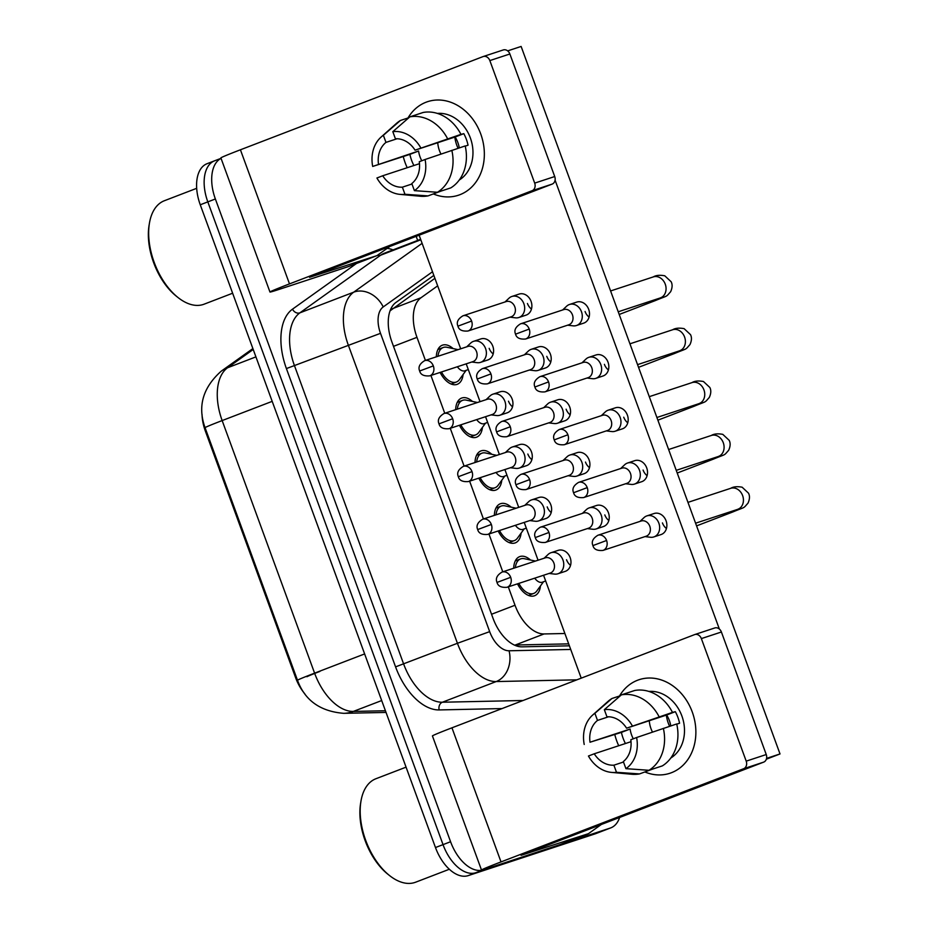 <?xml version="1.0" encoding="UTF-8"?>
<svg xmlns="http://www.w3.org/2000/svg" width="929" height="929" viewBox="0 0 929 929"><rect width="100%" height="100%" fill="white"/><g stroke="black" fill="none" stroke-linecap="round" stroke-linejoin="round"><path stroke-width="1.39" d="M540.457 585.955A20.937 11.949 -111 0 1 534.639 595.721A20.937 11.949 -111 0 1 534.326 595.837A20.937 11.949 -111 0 1 517.476 583.842M513.702 568.234A20.937 11.949 -111 0 1 519.625 556.645A20.937 11.949 -111 0 1 519.938 556.529A20.937 11.949 -111 0 1 530.494 560.013M521.111 533.095A20.937 11.949 -111 0 1 515.293 542.873A20.937 11.949 -111 0 1 514.98 542.977A20.937 11.949 -111 0 1 498.141 530.993M494.356 515.386A20.937 11.949 -111 0 1 500.29 503.785A20.937 11.949 -111 0 1 500.603 503.681A20.937 11.949 -111 0 1 511.147 507.153M501.776 480.247A20.937 11.949 -111 0 1 495.958 490.013A20.937 11.949 -111 0 1 495.645 490.129A20.937 11.949 -111 0 1 478.795 478.133M475.009 462.526A20.937 11.949 -111 0 1 480.943 450.937A20.937 11.949 -111 0 1 481.257 450.82A20.937 11.949 -111 0 1 491.813 454.304M482.43 427.386A20.937 11.949 -111 0 1 476.612 437.164A20.937 11.949 -111 0 1 476.298 437.28A20.937 11.949 -111 0 1 459.449 425.285M455.674 409.677A20.937 11.949 -111 0 1 461.597 398.076A20.937 11.949 -111 0 1 461.922 397.972A20.937 11.949 -111 0 1 472.466 401.444M463.095 374.538A20.937 11.949 -111 0 1 457.277 384.304A20.937 11.949 -111 0 1 456.963 384.42A20.937 11.949 -111 0 1 440.114 372.424M436.328 356.817A20.937 11.949 -111 0 1 442.262 345.228A20.937 11.949 -111 0 1 442.576 345.112A20.937 11.949 -111 0 1 453.12 348.596M202.046 414.322A33.247 18.975 69 0 0 205.355 431.068L295.596 677.671A33.247 18.975 69 0 0 304.793 693.789M508.291 586.861L515.014 605.244A36.939 21.077 69 0 0 544.069 633.95L515.281 645.005L568.676 643.867M434.911 278.328L390.052 310.832M544.069 633.95L564.878 633.497M437.664 285.853L421.034 297.721A36.939 21.077 69 0 0 416.97 337.332L425.412 360.406M430.917 375.455L444.759 413.266M450.263 428.304L464.105 466.114M469.609 481.152L483.44 518.974M488.944 534.012L502.786 571.823M619.643 817.45A36.939 21.077 -111 0 1 610.806 827.867L603.258 830.758A36.939 21.077 -111 0 1 602.7 830.956L475.764 872.726A36.939 21.077 -111 0 1 443.028 844.635L207.817 201.883A36.939 21.077 -111 0 1 214.611 160.798L207.062 163.701A36.939 21.077 -111 0 0 200.258 204.775L435.48 847.538A36.939 21.077 -111 0 0 468.216 875.617L595.152 833.859A36.939 21.077 -111 0 0 595.698 833.661L603.258 830.758A36.939 21.077 -111 0 1 602.7 830.956L475.764 872.726A36.939 21.077 -111 0 1 443.028 844.635L207.817 201.883A36.939 21.077 -111 0 1 214.611 160.798A36.939 21.077 -111 0 1 215.168 160.601M610.806 827.867A36.939 21.077 -111 0 1 610.248 828.064L483.312 869.823A36.939 21.077 -111 0 1 450.577 841.732L215.365 198.98A36.939 21.077 -111 0 1 221.067 158.383M416.169 236.349L417.667 240.437M433.831 275.402L395.986 302.413A36.939 21.077 69 0 0 391.922 342.023L492.962 618.133A36.939 21.077 69 0 0 522.017 646.839L569.384 645.818M567.642 325.185L573.112 325.847A11.078 9.093 -108.2 0 0 576.444 325.522A11.078 9.093 -108.2 0 0 576.793 325.405A11.078 9.093 -108.2 0 0 581.473 311.738A11.078 9.093 -108.2 0 0 569.523 304.468A11.078 9.093 -108.2 0 0 569.175 304.596A11.078 9.093 -108.2 0 0 566.644 306.198L562.637 309.972M525.582 339.015C519.834 339.491 516.489 337.877 515.56 334.173L529.216 329.063A8.001 6.573 -108.2 0 1 525.582 339.015L568.803 324.802A8.001 6.573 -108.2 0 0 569.047 324.709A8.001 6.573 -108.2 0 0 572.438 314.838A8.001 6.573 -108.2 0 0 563.798 309.589A8.001 6.573 -108.2 0 0 563.555 309.682M510.021 317.172L515.49 317.834A11.078 9.093 -108.2 0 0 518.823 317.521A11.078 9.093 -108.2 0 0 519.172 317.393A11.078 9.093 -108.2 0 0 523.863 303.725A11.078 9.093 -108.2 0 0 511.902 296.467A11.078 9.093 -108.2 0 0 511.554 296.583A11.078 9.093 -108.2 0 0 509.022 298.186L505.016 301.971M467.961 331.014C462.212 331.49 458.868 329.865 457.939 326.16L471.595 321.051A8.001 6.573 -108.2 0 1 467.961 331.014L511.182 316.789A8.001 6.573 -108.2 0 0 511.426 316.708A8.001 6.573 -108.2 0 0 514.817 306.837A8.001 6.573 -108.2 0 0 506.177 301.588A8.001 6.573 -108.2 0 0 505.933 301.67M441.484 371.972A18.475 10.544 69 0 0 456.116 382.109A18.475 10.544 69 0 0 456.394 382.005A18.475 10.544 69 0 0 459.402 379.624L466.126 370.357M458.113 349.652L446.977 347.283A18.475 10.544 69 0 0 443.423 347.423A18.475 10.544 69 0 0 443.145 347.527A18.475 10.544 69 0 0 438 356.272M457.358 366.758A11.078 6.329 69 0 0 464.895 370.822A11.078 6.329 69 0 0 465.069 370.764A11.078 6.329 69 0 0 465.232 370.694M471.746 362.02L477.216 362.682A11.078 9.093 -108.2 0 0 480.548 362.368A11.078 9.093 -108.2 0 0 480.897 362.24A11.078 9.093 -108.2 0 0 485.577 348.572A11.078 9.093 -108.2 0 0 473.627 341.315A11.078 9.093 -108.2 0 0 473.279 341.431A11.078 9.093 -108.2 0 0 470.748 343.033L466.741 346.807M429.686 375.862C423.938 376.326 420.593 374.712 419.664 371.008L433.32 365.898A8.001 6.573 -108.2 0 1 429.686 375.862L472.907 361.636A8.001 6.573 -108.2 0 0 473.151 361.544A8.001 6.573 -108.2 0 0 476.542 351.673A8.001 6.573 -108.2 0 0 467.902 346.436A8.001 6.573 -108.2 0 0 467.659 346.517M586.989 378.033L592.447 378.695A11.078 9.093 -108.2 0 0 595.791 378.382A11.078 9.093 -108.2 0 0 596.128 378.254A11.078 9.093 -108.2 0 0 600.819 364.586A11.078 9.093 -108.2 0 0 588.858 357.328A11.078 9.093 -108.2 0 0 588.521 357.444A11.078 9.093 -108.2 0 0 585.99 359.047L581.984 362.833M544.917 391.875C539.168 392.352 535.836 390.726 534.907 387.021L548.551 381.912A8.001 6.573 -108.2 0 1 544.917 391.875L588.15 377.65A8.001 6.573 -108.2 0 0 588.394 377.569A8.001 6.573 -108.2 0 0 591.773 367.698A8.001 6.573 -108.2 0 0 583.145 362.449A8.001 6.573 -108.2 0 0 582.889 362.542M606.323 430.893L611.793 431.555A11.078 9.093 -108.2 0 0 615.126 431.23A11.078 9.093 -108.2 0 0 615.474 431.114A11.078 9.093 -108.2 0 0 620.166 417.446A11.078 9.093 -108.2 0 0 608.205 410.177A11.078 9.093 -108.2 0 0 607.856 410.304A11.078 9.093 -108.2 0 0 605.325 411.907L601.318 415.681M564.263 444.724C558.515 445.2 555.17 443.586 554.241 439.881L567.898 434.772A8.001 6.573 -108.2 0 1 564.263 444.724L607.485 430.51A8.001 6.573 -108.2 0 0 607.74 430.417A8.001 6.573 -108.2 0 0 611.119 420.547A8.001 6.573 -108.2 0 0 602.48 415.298A8.001 6.573 -108.2 0 0 602.236 415.391M625.67 483.742L631.139 484.404A11.078 9.093 -108.2 0 0 634.472 484.09A11.078 9.093 -108.2 0 0 634.821 483.963A11.078 9.093 -108.2 0 0 639.5 470.295A11.078 9.093 -108.2 0 0 627.539 463.037A11.078 9.093 -108.2 0 0 627.203 463.153A11.078 9.093 -108.2 0 0 624.671 464.755L620.665 468.541M583.598 497.584C577.861 498.06 574.517 496.434 573.588 492.73L587.233 487.62A8.001 6.573 -108.2 0 1 583.598 497.584L626.831 483.359A8.001 6.573 -108.2 0 0 627.075 483.277A8.001 6.573 -108.2 0 0 630.466 473.407A8.001 6.573 -108.2 0 0 621.826 468.158A8.001 6.573 -108.2 0 0 621.582 468.239M645.005 536.602L650.474 537.264A11.078 9.093 -108.2 0 0 653.807 536.939A11.078 9.093 -108.2 0 0 654.155 536.823A11.078 9.093 -108.2 0 0 658.847 523.155A11.078 9.093 -108.2 0 0 646.886 515.885A11.078 9.093 -108.2 0 0 646.538 516.013A11.078 9.093 -108.2 0 0 644.018 517.616L640.011 521.39M602.944 550.433C597.196 550.909 593.863 549.294 592.923 545.59L606.579 540.481A8.001 6.573 -108.2 0 1 602.944 550.433L646.166 536.219A8.001 6.573 -108.2 0 0 646.421 536.126A8.001 6.573 -108.2 0 0 649.801 526.255A8.001 6.573 -108.2 0 0 641.173 521.006A8.001 6.573 -108.2 0 0 640.917 521.099M529.367 370.032L534.837 370.694A11.078 9.093 -108.2 0 0 538.17 370.369A11.078 9.093 -108.2 0 0 538.506 370.253A11.078 9.093 -108.2 0 0 543.198 356.585A11.078 9.093 -108.2 0 0 531.237 349.316A11.078 9.093 -108.2 0 0 530.9 349.443A11.078 9.093 -108.2 0 0 528.369 351.046L524.362 354.82M487.295 383.863C481.559 384.339 478.214 382.725 477.285 379.009L490.93 373.911A8.001 6.573 -108.2 0 1 487.295 383.863L530.529 369.649A8.001 6.573 -108.2 0 0 530.773 369.556A8.001 6.573 -108.2 0 0 534.163 359.686A8.001 6.573 -108.2 0 0 525.524 354.437A8.001 6.573 -108.2 0 0 525.268 354.53M548.702 422.881L554.172 423.543A11.078 9.093 -108.2 0 0 557.505 423.229A11.078 9.093 -108.2 0 0 557.853 423.101A11.078 9.093 -108.2 0 0 562.544 409.434A11.078 9.093 -108.2 0 0 550.583 402.176A11.078 9.093 -108.2 0 0 550.235 402.292A11.078 9.093 -108.2 0 0 547.715 403.894L543.709 407.68M506.642 436.723C500.894 437.199 497.561 435.573 496.62 431.869L510.276 426.759A8.001 6.573 -108.2 0 1 506.642 436.723L549.863 422.498A8.001 6.573 -108.2 0 0 550.119 422.416A8.001 6.573 -108.2 0 0 553.498 412.546A8.001 6.573 -108.2 0 0 544.858 407.297A8.001 6.573 -108.2 0 0 544.615 407.378M568.049 475.729L573.518 476.403A11.078 9.093 -108.2 0 0 576.851 476.078A11.078 9.093 -108.2 0 0 577.199 475.962A11.078 9.093 -108.2 0 0 581.879 462.294A11.078 9.093 -108.2 0 0 569.93 455.024A11.078 9.093 -108.2 0 0 569.582 455.152A11.078 9.093 -108.2 0 0 567.05 456.754L563.044 460.529M525.988 489.571C520.24 490.047 516.896 488.433 515.967 484.717L529.623 479.619A8.001 6.573 -108.2 0 1 525.988 489.571L569.21 475.358A8.001 6.573 -108.2 0 0 569.454 475.265A8.001 6.573 -108.2 0 0 572.845 465.394A8.001 6.573 -108.2 0 0 564.205 460.145A8.001 6.573 -108.2 0 0 563.961 460.238M460.819 424.832A18.475 10.544 69 0 0 475.451 434.958A18.475 10.544 69 0 0 475.729 434.865A18.475 10.544 69 0 0 478.737 432.473L485.472 423.206M477.46 402.501L466.323 400.144A18.475 10.544 69 0 0 462.758 400.283A18.475 10.544 69 0 0 462.491 400.376A18.475 10.544 69 0 0 457.335 409.12M476.693 419.606A11.078 6.329 69 0 0 484.241 423.67A11.078 6.329 69 0 0 484.404 423.612A11.078 6.329 69 0 0 484.566 423.554M491.093 414.868L496.55 415.53A11.078 9.093 -108.2 0 0 499.895 415.217A11.078 9.093 -108.2 0 0 500.232 415.089A11.078 9.093 -108.2 0 0 504.923 401.433A11.078 9.093 -108.2 0 0 492.962 394.163A11.078 9.093 -108.2 0 0 492.614 394.291A11.078 9.093 -108.2 0 0 490.094 395.882L486.088 399.667M449.021 428.71C443.272 429.186 439.94 427.572 439.011 423.856L452.655 418.747A8.001 6.573 -108.2 0 1 449.021 428.71L492.242 414.497A8.001 6.573 -108.2 0 0 492.498 414.404A8.001 6.573 -108.2 0 0 495.877 404.533A8.001 6.573 -108.2 0 0 487.249 399.284A8.001 6.573 -108.2 0 0 486.993 399.377M692.256 711.974A49.249 40.423 71.8 0 1 686.438 761.466A49.249 40.423 71.8 0 1 645.132 772.069A49.249 40.423 71.8 0 0 669.902 773.265L669.902 773.265A49.249 40.423 71.8 0 0 692.256 711.974A49.249 40.423 71.8 0 0 657.418 678.878A49.249 40.423 71.8 0 0 619.504 696.007A49.249 40.423 71.8 0 1 639.106 679.691A49.249 40.423 71.8 0 1 692.256 711.974M618.726 745.743A49.249 40.423 71.8 0 1 616.751 740.982A49.249 40.423 71.8 0 1 614.801 734.56A49.249 40.423 71.8 0 0 616.751 740.982A49.249 40.423 71.8 0 0 618.726 745.743M560.036 844.566A6.155 3.519 -111 0 1 559.943 844.612A6.155 3.519 -111 0 1 559.85 844.635L489.989 867.628A49.249 1.126 -20.1 0 1 481.501 870.043A49.249 1.126 -20.1 0 1 501.021 861.915L743.606 768.736A6.155 5.051 -108.2 0 0 746.208 761.141L766.251 754.545A6.155 5.051 71.8 0 1 763.638 762.14L521.064 855.319L588.162 833.766A6.155 3.519 69 0 0 588.254 833.731A6.155 3.519 69 0 0 588.719 833.487L601.307 824.499M481.501 870.043L432.426 735.942A49.249 1.126 -20.1 0 1 451.958 727.813L694.532 634.635A6.155 5.051 -108.2 0 1 694.718 634.565A6.155 5.051 -108.2 0 1 701.36 638.595L746.208 761.141M714.575 628.039A6.155 5.051 71.8 0 1 714.761 627.969A6.155 5.051 71.8 0 1 721.403 632.01L766.251 754.545M480.734 133.962A49.249 40.423 71.8 0 1 474.916 183.443A49.249 40.423 71.8 0 1 433.611 194.056A49.249 40.423 71.8 0 0 458.369 195.253L458.369 195.253A49.249 40.423 71.8 0 0 480.734 133.962A49.249 40.423 71.8 0 0 445.897 100.855A49.249 40.423 71.8 0 0 407.982 117.995A49.249 40.423 71.8 0 1 427.584 101.679A49.249 40.423 71.8 0 1 480.734 133.962M407.204 167.719A49.249 40.423 71.8 0 1 405.23 162.97A49.249 40.423 71.8 0 1 403.267 156.536A49.249 40.423 71.8 0 0 405.23 162.97A49.249 40.423 71.8 0 0 407.204 167.719M348.514 266.553A6.155 3.519 -111 0 1 348.421 266.588A6.155 3.519 -111 0 1 348.329 266.623L278.468 289.604A49.249 1.126 -20.1 0 1 269.967 292.031A49.249 1.126 -20.1 0 1 289.5 283.891L532.073 190.712A6.155 5.051 -108.2 0 0 534.686 183.118L554.718 176.533A6.155 5.051 71.8 0 1 552.116 184.116L309.543 277.306L376.64 255.742A6.155 3.519 69 0 0 376.733 255.707A6.155 3.519 69 0 0 377.186 255.463L389.785 246.475M269.967 292.031L220.893 157.93A49.249 1.126 -20.1 0 1 240.425 149.79L482.999 56.611A6.155 5.051 -108.2 0 1 483.196 56.541A6.155 5.051 -108.2 0 1 489.838 60.582L534.686 183.118M503.042 50.015A6.155 5.051 71.8 0 1 503.239 49.957A6.155 5.051 71.8 0 1 509.882 53.987L554.718 176.533M449.334 869.254L415.635 882.202A55.415 31.621 -111 0 1 414.798 882.492A55.415 31.621 -111 0 1 389.53 875.548A55.415 31.621 -111 0 1 360.963 801.17A55.415 31.621 -111 0 1 375.897 778.746L406.066 767.157M389.53 875.548L387.927 874.27A52.953 30.216 -111 0 1 360.626 803.19L360.963 801.17M232.633 293.227L204.113 304.178A55.415 31.621 -111 0 1 203.277 304.48A55.415 31.621 -111 0 1 178.008 297.524A55.415 31.621 -111 0 1 149.441 223.146A55.415 31.621 -111 0 1 164.375 200.734L196.681 188.32M178.008 297.524L176.405 296.246A52.953 30.216 -111 0 1 149.093 225.178L149.441 223.146M550.99 552.72L558.201 550.351A11.078 9.093 71.8 0 1 570.162 557.621A11.078 9.093 71.8 0 1 565.134 571.405L557.911 573.774A11.078 9.093 -108.2 0 0 558.259 573.657A11.078 9.093 -108.2 0 0 562.951 559.99A11.078 9.093 -108.2 0 0 550.99 552.72A11.078 9.093 -108.2 0 0 550.642 552.848A11.078 9.093 -108.2 0 0 548.122 554.45L544.115 558.224M570.545 565.355A11.078 9.093 71.8 0 1 566.539 559.746M531.643 499.872L538.866 497.503A11.078 9.093 71.8 0 1 550.816 504.761A11.078 9.093 71.8 0 1 545.787 518.556L538.576 520.925A11.078 9.093 -108.2 0 0 538.913 520.797A11.078 9.093 -108.2 0 0 543.604 507.129A11.078 9.093 -108.2 0 0 531.643 499.872A11.078 9.093 -108.2 0 0 531.307 499.999A11.078 9.093 -108.2 0 0 528.775 501.59L524.769 505.376M551.199 512.506A11.078 9.093 71.8 0 1 547.193 506.886M512.309 447.012L519.52 444.643A11.078 9.093 71.8 0 1 531.481 451.912A11.078 9.093 71.8 0 1 526.453 465.696L519.23 468.077A11.078 9.093 -108.2 0 0 519.578 467.949A11.078 9.093 -108.2 0 0 524.258 454.281A11.078 9.093 -108.2 0 0 512.309 447.012A11.078 9.093 -108.2 0 0 511.96 447.139A11.078 9.093 -108.2 0 0 509.429 448.742L505.422 452.516M531.864 459.646A11.078 9.093 71.8 0 1 527.846 454.037M492.962 394.163L500.174 391.794A11.078 9.093 71.8 0 1 512.134 399.052A11.078 9.093 71.8 0 1 507.106 412.848L499.895 415.217M512.518 406.797A11.078 9.093 71.8 0 1 508.511 401.189M473.627 341.315L480.839 338.934A11.078 9.093 71.8 0 1 492.8 346.203A11.078 9.093 71.8 0 1 487.76 359.987L480.548 362.368M493.183 353.937A11.078 9.093 71.8 0 1 489.165 348.329M589.265 507.884L596.476 505.504A11.078 9.093 71.8 0 1 608.437 512.773A11.078 9.093 71.8 0 1 603.409 526.557L596.197 528.938A11.078 9.093 -108.2 0 0 596.534 528.81A11.078 9.093 -108.2 0 0 601.226 515.142A11.078 9.093 -108.2 0 0 589.265 507.884A11.078 9.093 -108.2 0 0 588.928 508A11.078 9.093 -108.2 0 0 586.396 509.603L582.39 513.389M608.82 520.507A11.078 9.093 71.8 0 1 604.814 514.898M569.93 455.024L577.141 452.655A11.078 9.093 71.8 0 1 589.102 459.913A11.078 9.093 71.8 0 1 584.062 473.709L576.851 476.078M589.485 467.659A11.078 9.093 71.8 0 1 585.467 462.05M550.583 402.176L557.795 399.795A11.078 9.093 71.8 0 1 569.756 407.065A11.078 9.093 71.8 0 1 564.727 420.849L557.505 423.229M570.139 414.798A11.078 9.093 71.8 0 1 566.133 409.19M531.237 349.316L538.46 346.947A11.078 9.093 71.8 0 1 550.409 354.204A11.078 9.093 71.8 0 1 545.381 368L538.17 370.369M550.792 361.95A11.078 9.093 71.8 0 1 546.786 356.341M646.886 515.885L654.097 513.516A11.078 9.093 71.8 0 1 666.058 520.774A11.078 9.093 71.8 0 1 661.03 534.57L653.807 536.939M666.441 528.52A11.078 9.093 71.8 0 1 662.435 522.911M627.539 463.037L634.762 460.656A11.078 9.093 71.8 0 1 646.723 467.926A11.078 9.093 71.8 0 1 641.684 481.71L634.472 484.09M647.095 475.671A11.078 9.093 71.8 0 1 643.089 470.051M608.205 410.177L615.416 407.808A11.078 9.093 71.8 0 1 627.377 415.066A11.078 9.093 71.8 0 1 622.349 428.861L615.126 431.23M627.76 422.811A11.078 9.093 71.8 0 1 623.742 417.202M588.858 357.328L596.081 354.948A11.078 9.093 71.8 0 1 608.03 362.217A11.078 9.093 71.8 0 1 603.002 376.001L595.791 378.382M608.414 369.963A11.078 9.093 71.8 0 1 604.407 364.342M511.902 296.467L519.114 294.087A11.078 9.093 71.8 0 1 531.074 301.356A11.078 9.093 71.8 0 1 526.046 315.14L518.823 317.521M531.458 309.09A11.078 9.093 71.8 0 1 527.44 303.481M569.523 304.468L576.735 302.099A11.078 9.093 71.8 0 1 588.696 309.357A11.078 9.093 71.8 0 1 583.656 323.153L576.444 325.522M589.079 317.103A11.078 9.093 71.8 0 1 585.061 311.494M507.664 50.886L521.123 46.45L780.023 753.942L766.344 759.202M555.089 180.168L719.348 629.026M581.229 678.158L543.57 575.26M538.065 560.222L524.223 522.4M518.719 507.362L504.888 469.551M499.384 454.513L485.542 416.691M480.038 401.653L466.207 363.843M460.703 348.805L419.13 235.211M780.023 753.942L766.669 758.343M669.6 726.292A30.785 25.269 71.8 0 1 668.323 723.238A30.785 25.269 71.8 0 1 666.337 715.109M636.609 737.521L630.803 739.751A24.63 20.217 71.8 0 1 623.324 761.559L625.925 768.666A32.016 26.279 71.8 0 0 636.609 737.521L676.718 723.958A40.632 33.351 71.8 0 1 662.331 765.891L648.976 770.292L625.925 768.666M623.487 762.024L613.883 765.182A24.63 20.217 71.8 0 1 594.246 753.791L631.012 741.69M625.426 743.525A35.708 29.31 71.8 0 1 623.127 738.311A35.708 29.31 71.8 0 1 621.42 732.377L590.02 742.225L630.106 729.044A24.63 20.217 -108.2 0 0 631.615 735.048A24.63 20.217 -108.2 0 0 633.288 738.799M652.483 732.075A24.63 20.217 71.8 0 1 650.997 728.673A24.63 20.217 71.8 0 1 649.266 720.718M670.784 725.909A24.63 20.217 -108.2 0 0 669.368 720.544A24.63 20.217 -108.2 0 0 666.662 715.005L626.576 728.185A24.63 20.217 71.8 0 0 606.939 716.793L604.338 709.675L621.373 694.869L634.739 690.479A40.632 33.351 71.8 0 1 672.491 712.392L626.576 728.185M672.491 712.392L675.337 711.66A35.708 29.31 71.8 0 1 677.868 717.281A35.708 29.31 71.8 0 1 679.575 723.226L676.765 724.144M648.895 691.431A35.708 29.31 71.8 0 1 681.874 715.969A35.708 29.31 71.8 0 1 670.808 758.006M613.883 765.182L616.484 772.301L639.535 773.915L652.727 769.061M639.535 773.915A40.632 33.351 71.8 0 1 631.79 774.252L611.468 772.394A32.016 26.279 71.8 0 1 588.44 756.02L594.246 753.791M584.213 744.454A32.016 26.279 71.8 0 1 592.609 715.098L607.868 701.523A40.632 33.351 71.8 0 1 611.932 698.503L594.897 713.309L597.498 720.416L608.588 716.77M620.409 695.716L611.932 698.503M621.373 694.869A40.632 33.351 71.8 0 1 659.125 716.793M616.484 772.301A32.016 26.279 71.8 0 1 611.468 772.394M592.609 715.098A32.016 26.279 71.8 0 1 594.897 713.309M604.338 709.675A32.016 26.279 71.8 0 1 632.382 725.955M590.02 742.225A24.63 20.217 71.8 0 1 597.498 720.416M663.352 728.348A40.632 33.351 71.8 0 1 648.976 770.292M675.337 711.66L666.662 715.005M630.106 729.044L621.42 732.377M458.067 148.28A30.785 25.269 71.8 0 1 456.789 145.214A30.785 25.269 71.8 0 1 454.815 137.086M425.087 159.498L419.281 161.727A24.63 20.217 71.8 0 1 411.802 183.547L414.404 190.654A32.016 26.279 71.8 0 0 425.087 159.498L465.197 145.934A40.632 33.351 71.8 0 1 450.809 187.879L437.443 192.268L414.404 190.654M411.965 184.012L402.362 187.17A24.63 20.217 71.8 0 1 382.725 175.767L419.49 163.678M413.904 165.513A35.708 29.31 71.8 0 1 411.593 160.299A35.708 29.31 71.8 0 1 409.898 154.365L372.692 166.442L418.573 151.021A24.63 20.217 -108.2 0 0 420.094 157.036A24.63 20.217 -108.2 0 0 421.766 160.775M440.961 154.063A24.63 20.217 71.8 0 1 439.463 150.661A24.63 20.217 71.8 0 1 437.733 142.706M459.263 147.885A24.63 20.217 -108.2 0 0 457.846 142.532A24.63 20.217 -108.2 0 0 455.129 136.981L415.054 150.173A24.63 20.217 71.8 0 0 395.417 138.769L392.816 131.663L409.852 116.857L423.206 112.455A40.632 33.351 71.8 0 1 460.958 134.38L415.054 150.173M460.958 134.38L463.815 133.648A35.708 29.31 71.8 0 1 466.346 139.269A35.708 29.31 71.8 0 1 468.053 145.203L465.243 146.132M437.373 113.419A35.708 29.31 71.8 0 1 470.353 137.945A35.708 29.31 71.8 0 1 459.274 179.994M402.362 187.17L404.963 194.277L428.014 195.903L441.205 191.037M428.014 195.903A40.632 33.351 71.8 0 1 420.268 196.24L399.946 194.37A32.016 26.279 71.8 0 1 376.919 177.996L382.725 175.767M372.692 166.442A32.016 26.279 71.8 0 1 381.087 137.074L396.335 123.511A40.632 33.351 71.8 0 1 400.411 120.48L383.375 135.286L385.976 142.392L397.055 138.746M408.876 117.693L400.411 120.48M409.852 116.857A40.632 33.351 71.8 0 1 447.604 138.769M404.963 194.277A32.016 26.279 71.8 0 1 399.946 194.37M381.087 137.074A32.016 26.279 71.8 0 1 383.375 135.286M392.816 131.663A32.016 26.279 71.8 0 1 420.849 147.943M378.498 164.212A24.63 20.217 71.8 0 1 385.976 142.392M451.831 150.335A40.632 33.351 71.8 0 1 437.443 192.268M463.815 133.648L455.129 136.981M418.573 151.021L409.898 154.365M587.395 528.589L592.853 529.251A11.078 9.093 -108.2 0 0 596.197 528.938M545.323 542.431C539.575 542.908 536.242 541.282 535.313 537.577L548.958 532.468A8.001 6.573 -108.2 0 1 545.323 542.431L588.545 528.206A8.001 6.573 -108.2 0 0 588.8 528.113A8.001 6.573 -108.2 0 0 592.179 518.243A8.001 6.573 -108.2 0 0 583.551 513.005A8.001 6.573 -108.2 0 0 583.296 513.087M480.165 477.68A18.475 10.544 69 0 0 494.797 487.818A18.475 10.544 69 0 0 495.076 487.713A18.475 10.544 69 0 0 498.083 485.333L504.807 476.066M496.794 455.361L485.658 452.992A18.475 10.544 69 0 0 482.105 453.131A18.475 10.544 69 0 0 481.826 453.236A18.475 10.544 69 0 0 476.682 461.98M496.04 472.466A11.078 6.329 69 0 0 503.588 476.531A11.078 6.329 69 0 0 503.75 476.472A11.078 6.329 69 0 0 503.913 476.403M510.427 467.728L515.897 468.39A11.078 9.093 -108.2 0 0 519.23 468.077M468.367 481.57C462.619 482.035 459.274 480.421 458.345 476.716L472.002 471.607A8.001 6.573 -108.2 0 1 468.367 481.57L511.589 467.345A8.001 6.573 -108.2 0 0 511.833 467.252A8.001 6.573 -108.2 0 0 515.223 457.382A8.001 6.573 -108.2 0 0 506.584 452.144A8.001 6.573 -108.2 0 0 506.34 452.226M499.5 530.54A18.475 10.544 69 0 0 514.143 540.666A18.475 10.544 69 0 0 514.411 540.573A18.475 10.544 69 0 0 517.418 538.181L524.153 528.915M516.141 508.209L505.004 505.852A18.475 10.544 69 0 0 501.451 505.991A18.475 10.544 69 0 0 501.172 506.084A18.475 10.544 69 0 0 496.028 514.829M515.386 525.315A11.078 6.329 69 0 0 522.922 529.379A11.078 6.329 69 0 0 523.097 529.321A11.078 6.329 69 0 0 523.259 529.251M529.774 520.577L535.243 521.239A11.078 9.093 -108.2 0 0 538.576 520.925M487.702 534.419C481.965 534.895 478.621 533.281 477.692 529.565L491.336 524.455A8.001 6.573 -108.2 0 1 487.702 534.419L530.935 520.194A8.001 6.573 -108.2 0 0 531.179 520.112A8.001 6.573 -108.2 0 0 534.57 510.242A8.001 6.573 -108.2 0 0 525.93 504.993A8.001 6.573 -108.2 0 0 525.675 505.086M518.846 583.389A18.475 10.544 69 0 0 533.478 593.526A18.475 10.544 69 0 0 533.757 593.422A18.475 10.544 69 0 0 536.765 591.041L543.488 581.775M535.476 561.07L524.339 558.701A18.475 10.544 69 0 0 520.786 558.84A18.475 10.544 69 0 0 520.507 558.944A18.475 10.544 69 0 0 515.363 567.689M534.721 578.163A11.078 6.329 69 0 0 542.269 582.239A11.078 6.329 69 0 0 542.431 582.181A11.078 6.329 69 0 0 542.594 582.111M549.109 573.437L554.578 574.099A11.078 9.093 -108.2 0 0 557.911 573.774M507.048 587.279C501.3 587.743 497.967 586.129 497.027 582.425L510.683 577.315A8.001 6.573 -108.2 0 1 507.048 587.279L550.27 573.054A8.001 6.573 -108.2 0 0 550.525 572.961A8.001 6.573 -108.2 0 0 553.905 563.09A8.001 6.573 -108.2 0 0 545.265 557.853A8.001 6.573 -108.2 0 0 545.021 557.934M205.355 431.068L206.192 430.742M295.596 677.671L296.432 677.346M491.546 614.255L515.014 605.244M393.501 346.343L416.97 337.332M392.235 308.788L421.034 297.721M205.065 427.688A43.094 0.987 -20.1 0 1 222.159 420.57L314.594 673.153A43.094 0.987 159.9 0 0 297.501 680.272L205.065 427.688C197.436 406.472 202.812 387.648 221.183 371.205A43.094 35.012 54.5 0 1 227.57 367.768A49.249 28.114 69 0 0 222.159 420.57L272.197 401.351M364.632 653.935L314.594 673.153A49.249 28.114 69 0 0 353.334 711.428A43.094 34.663 88.8 0 1 343.742 713.333C320.261 711.417 304.851 700.396 297.501 680.272M253.211 349.467L227.57 367.768L255.928 356.875M381.691 700.547L353.334 711.428L385.419 710.743M319.936 671.4A33.247 0.766 159.9 0 0 306.93 676.73M595.152 833.859L610.248 828.064M468.216 875.617L483.312 869.823M435.48 847.538L450.577 841.732M200.258 204.775L215.365 198.98M420.628 239.299L384.246 253.269A49.249 28.114 69 0 0 380.6 255.231L299.881 312.852A49.249 28.114 69 0 0 294.47 365.654L403.627 663.956A49.249 28.114 69 0 0 442.378 702.231L523.062 700.501M420.802 239.787L380.6 255.231A6.155 5.005 -125.5 0 1 377.441 255.289M502.032 708.572L439.162 709.93A55.415 31.621 -111 0 1 395.568 666.871L286.411 368.569A55.415 31.621 -111 0 1 292.507 309.16L356.481 263.488M387.184 248.333A55.415 31.621 -111 0 1 393.048 249.889M576.863 679.831L496.179 681.561L442.378 702.231A6.155 4.947 -91.2 0 0 439.162 709.93M432.508 271.756L383.212 306.942A24.63 14.051 69 0 0 380.507 333.337L489.676 631.639A24.63 14.051 69 0 0 509.046 650.776A24.63 19.811 88.8 0 1 496.179 681.561A49.249 28.114 -111 0 1 457.428 643.286L395.568 666.871M489.676 631.639L457.428 643.286L348.27 344.984A49.249 28.114 -111 0 1 353.682 292.182L299.881 312.852A6.155 5.005 -125.5 0 1 292.507 309.16M383.212 306.942A24.63 20.008 54.5 0 0 353.682 292.182L422.103 243.34M380.507 333.337L286.411 368.569M509.046 650.776L570.72 649.452M652.239 300.59A11.078 6.329 69 0 0 655.05 300.694A11.078 6.329 69 0 0 655.212 300.636L619.202 314.466M661.75 297.257L660.217 297.965A11.078 9.093 -108.2 0 0 665.257 284.169A11.078 9.093 -108.2 0 0 665.001 283.531A11.078 9.093 -108.2 0 0 653.296 276.912L610.597 290.951M529.216 329.063A8.001 6.573 -108.2 0 0 520.577 323.815L563.798 309.589M471.595 321.051A8.001 6.573 -108.2 0 0 462.956 315.802L506.177 301.588M433.32 365.898A8.001 6.573 -108.2 0 0 424.681 360.649L467.902 346.436M671.586 353.438A11.078 6.329 69 0 0 674.396 353.554A11.078 6.329 69 0 0 674.559 353.496L638.548 367.327M681.096 350.117L679.563 350.814A11.078 9.093 -108.2 0 0 684.592 337.03A11.078 9.093 -108.2 0 0 684.336 336.379A11.078 9.093 -108.2 0 0 672.642 329.76L629.943 343.811M548.551 381.912A8.001 6.573 -108.2 0 0 539.912 376.675L583.145 362.449M690.921 406.298A11.078 6.329 69 0 0 693.731 406.403A11.078 6.329 69 0 0 693.905 406.345L657.883 420.175M700.443 402.965L698.91 403.674A11.078 9.093 -108.2 0 0 703.938 389.878A11.078 9.093 -108.2 0 0 703.683 389.239A11.078 9.093 -108.2 0 0 691.977 382.62L649.278 396.66M567.898 434.772A8.001 6.573 -108.2 0 0 559.258 429.523L602.48 415.298M710.267 459.147A11.078 6.329 69 0 0 713.077 459.263A11.078 6.329 69 0 0 713.24 459.193L677.229 473.035M719.778 455.825L718.245 456.522A11.078 9.093 -108.2 0 0 723.285 442.738A11.078 9.093 -108.2 0 0 723.029 442.088A11.078 9.093 -108.2 0 0 711.324 435.469L668.625 449.52M587.233 487.62A8.001 6.573 -108.2 0 0 578.604 482.372L621.826 468.158M729.613 512.007A11.078 6.329 69 0 0 732.424 512.111A11.078 6.329 69 0 0 732.586 512.053L696.576 525.884M739.124 508.674L737.591 509.382A11.078 9.093 -108.2 0 0 742.619 495.587A11.078 9.093 -108.2 0 0 742.364 494.948A11.078 9.093 -108.2 0 0 730.659 488.329L687.971 502.368M606.579 540.481A8.001 6.573 -108.2 0 0 597.939 535.232L641.173 521.006M490.93 373.911A8.001 6.573 -108.2 0 0 482.302 368.662L525.524 354.437M510.276 426.759A8.001 6.573 -108.2 0 0 501.637 421.511L544.858 407.297M529.623 479.619A8.001 6.573 -108.2 0 0 520.983 474.371L564.205 460.145M452.655 418.747A8.001 6.573 -108.2 0 0 444.016 413.51L487.249 399.284M451.958 727.813L501.021 861.915M721.403 632.01L701.36 638.595M559.85 844.635L588.162 833.766M763.638 762.14L743.606 768.736M240.425 149.79L289.5 283.891M509.882 53.987L489.838 60.582M348.329 266.623L376.64 255.742M552.116 184.116L532.073 190.712M548.958 532.468A8.001 6.573 -108.2 0 0 540.318 527.219L583.551 513.005M472.002 471.607A8.001 6.573 -108.2 0 0 463.362 466.358L506.584 452.144M491.336 524.455A8.001 6.573 -108.2 0 0 482.708 519.218L525.93 504.993M510.683 577.315A8.001 6.573 -108.2 0 0 502.043 572.067L545.265 557.853M221.183 371.205L252.885 348.572M386.034 712.427L343.742 713.333M221.044 158.325L214.611 160.798M655.212 300.636C669.008 294.876 665.315 297.594 670.622 291.752C672.399 287.862 672.573 284.541 671.156 281.766L664.769 275.797C659.811 274.879 655.979 275.251 653.296 276.912M660.217 297.965L618.215 311.784M520.577 323.815C515.537 326.88 513.865 330.329 515.56 334.173M462.956 315.802C457.916 318.879 456.244 322.328 457.939 326.16M456.394 382.005L451.146 384.025M465.069 370.764L468.286 369.533M443.145 347.527L437.896 349.548M458.81 349.42L460.668 348.712M424.681 360.649C419.629 363.715 417.969 367.176 419.664 371.008M674.559 353.496C688.354 347.736 684.661 350.442 689.968 344.601C691.733 340.722 691.919 337.39 690.502 334.626L684.104 328.645C679.145 327.74 675.325 328.111 672.642 329.76M679.563 350.814L637.561 364.632M539.912 376.675C534.872 379.74 533.2 383.189 534.907 387.021M693.905 406.345C707.701 400.585 704.008 403.302 709.303 397.461C711.08 393.571 711.254 390.25 709.837 387.474L703.45 381.505C698.492 380.588 694.671 380.96 691.977 382.62M698.91 403.674L656.908 417.493M559.258 429.523C554.218 432.589 552.546 436.038 554.241 439.881M713.24 459.193C727.035 453.445 723.343 456.151 728.65 450.31C730.426 446.431 730.6 443.098 729.184 440.334L722.785 434.354C717.827 433.437 714.006 433.82 711.324 435.469M718.245 456.522L676.242 470.341M578.604 482.372C573.553 485.449 571.881 488.898 573.588 492.73M732.586 512.053C746.382 506.293 742.689 509.011 747.996 503.158C749.761 499.279 749.935 495.958 748.519 493.183L742.132 487.202C737.173 486.297 733.353 486.668 730.659 488.329M737.591 509.382L695.589 523.201M597.939 535.232C592.899 538.297 591.227 541.746 592.923 545.59M482.302 368.662C477.251 371.728 475.578 375.177 477.285 379.009M501.637 421.511C496.597 424.576 494.925 428.037 496.62 431.869M520.983 474.371C515.943 477.436 514.271 480.885 515.967 484.717M475.729 434.865L470.48 436.885M484.404 423.612L487.62 422.381M462.491 400.376L457.242 402.396M478.145 402.28L480.003 401.56M444.016 413.51C438.976 416.575 437.304 420.024 439.011 423.856M559.943 844.612L588.254 833.731M714.761 627.969L694.718 634.565M348.421 266.588L376.733 255.707M503.239 49.957L483.196 56.541M540.318 527.219C535.278 530.285 533.606 533.745 535.313 537.577M495.076 487.713L489.827 489.734M503.75 476.472L506.967 475.23M481.826 453.236L476.577 455.245M497.491 455.129L499.349 454.42M463.362 466.358C458.322 469.424 456.65 472.884 458.345 476.716M514.411 540.573L509.162 542.582M523.097 529.321L526.302 528.09M501.172 506.084L495.923 508.105M516.838 507.989L518.684 507.269M482.708 519.218C477.657 522.284 475.985 525.733 477.692 529.565M533.757 593.422L528.508 595.443M542.431 582.181L545.648 580.939M520.507 558.944L515.258 560.953M536.172 560.837L538.03 560.129M502.043 572.067C497.003 575.132 495.331 578.581 497.027 582.425"/></g></svg>
